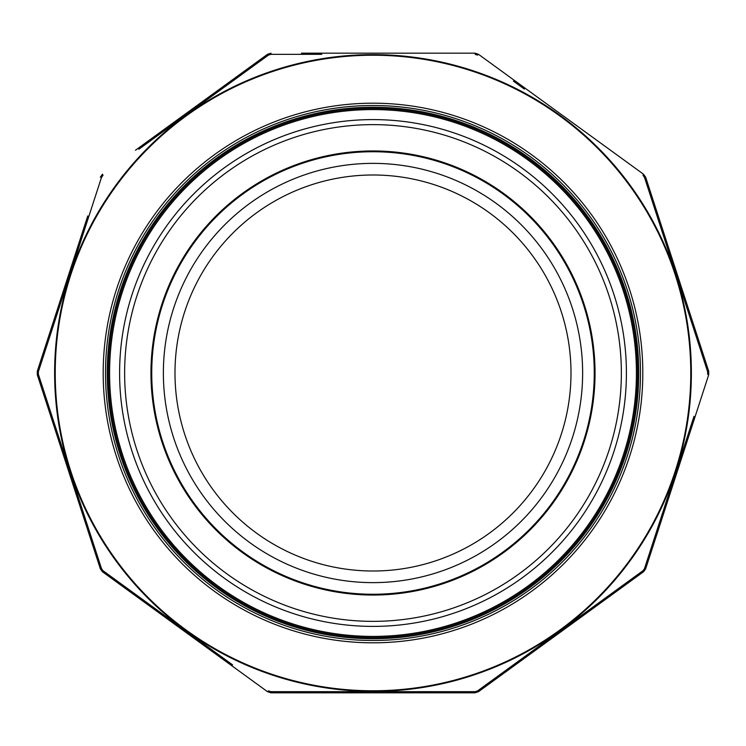 <?xml version="1.0" encoding="UTF-8"?>
<svg xmlns="http://www.w3.org/2000/svg" width="746" height="746" viewBox="0 0 746 746"><rect width="100%" height="100%" fill="white"/><g stroke="black" fill="none" stroke-linecap="round" stroke-linejoin="round"><path stroke-width="1.12" d="M570.998 373A197.998 197.998 0 0 1 273.996 544.477A197.998 197.998 0 0 1 273.996 201.523A197.998 197.998 0 0 1 570.998 373M582.635 373A209.635 209.635 0 0 1 268.187 554.548A209.635 209.635 0 0 1 268.187 191.452A209.635 209.635 0 0 1 582.635 373M594.264 373A221.264 221.264 0 0 1 262.368 564.619A221.264 221.264 0 0 1 262.368 181.381A221.264 221.264 0 0 1 594.264 373M637.578 373A264.578 264.578 0 0 1 240.706 602.134A264.578 264.578 0 0 1 240.706 143.866A264.578 264.578 0 0 1 637.578 373A264.578 264.578 0 0 1 240.706 602.134A264.578 264.578 0 0 1 240.706 143.866A264.578 264.578 0 0 1 637.578 373M301.459 53.171L475.025 53.171L478.447 54.29L643.528 174.228L645.644 177.138L708.7 371.2L708.7 374.8L645.644 568.862L643.528 571.772L478.447 691.71L643.528 571.772L645.644 568.862L644.469 568.676L693.985 416.333M662.345 232.276L707.637 371.741L644.469 177.324L645.644 177.138L643.528 174.228L610.517 150.235M307.063 691.663L270.789 691.645L268.392 690.871L267.553 691.71L270.975 692.829L475.025 692.829L270.975 692.829L267.553 691.71L102.472 571.772L100.356 568.862L37.3 374.8L100.356 568.862L102.472 571.772L103.013 570.718L232.603 664.891M56.202 316.77L101.531 177.324L38.363 371.741L37.3 371.2L37.3 374.8L37.3 371.2L87.748 215.948M135.483 150.235L267.553 54.29L270.975 53.171L267.553 54.29L268.392 55.129L138.784 149.275M364.151 691.673L330.916 691.673M221.627 656.918L103.013 570.718L101.531 568.676L87.841 526.62M83.655 513.724L38.363 374.259L101.531 568.676L100.356 568.862M37.3 374.8L38.363 374.259L38.363 371.741L52.015 329.667M149.75 141.302L268.392 55.129L270.789 54.355L270.975 53.171M321.824 54.327L270.789 54.355M524.373 89.082L513.397 81.109M643.528 174.228L642.987 175.282L644.469 177.324L658.159 219.389M689.798 429.23L644.469 568.676L642.987 570.718L607.216 596.725M596.25 604.698L477.608 690.871L642.987 570.718L643.528 571.772M432.605 691.663L422.348 691.673M102.472 174.228L103.013 175.282L101.531 177.324L100.356 177.138L102.472 174.228L100.356 177.138M270.975 692.829L270.789 691.645L475.211 691.645L477.608 690.871L478.447 691.71L475.025 692.829L478.447 691.71M707.637 374.259L707.637 371.741L708.7 371.2L708.7 374.8L707.637 374.259M477.608 55.129L475.211 54.355L475.025 53.171L478.447 54.29L477.608 55.129M373 640.488A267.488 267.488 0 0 0 604.652 239.252A267.488 267.488 0 0 0 141.348 239.252A267.488 267.488 0 0 0 373 640.488A267.488 267.488 0 0 0 604.652 239.252A267.488 267.488 0 0 0 141.348 239.252A267.488 267.488 0 0 0 373 640.488M475.025 692.829L475.211 691.645M595.038 373A222.038 222.038 0 0 1 261.977 565.291A222.038 222.038 0 0 1 261.977 180.709A222.038 222.038 0 0 1 595.038 373M621.362 373A248.362 248.362 0 0 0 248.819 157.91A248.362 248.362 0 0 0 248.819 588.09A248.362 248.362 0 0 0 621.362 373M626.407 373A253.407 253.407 0 0 1 246.301 592.455A253.407 253.407 0 0 1 246.301 153.545A253.407 253.407 0 0 1 626.407 373M636.422 373A263.422 263.422 0 0 0 241.294 144.873A263.422 263.422 0 0 0 241.294 601.127A263.422 263.422 0 0 0 636.422 373M638.744 373A265.744 265.744 0 0 1 240.128 603.141A265.744 265.744 0 0 1 240.128 142.859A265.744 265.744 0 0 1 638.744 373M373 690.777A317.777 317.777 0 0 0 648.199 214.111A317.777 317.777 0 0 0 97.801 214.111A317.777 317.777 0 0 0 373 690.777M373 642.819A269.819 269.819 0 0 1 139.334 238.095A269.819 269.819 0 0 1 606.666 238.095A269.819 269.819 0 0 1 373 642.819M373 54.626A318.374 318.374 0 0 1 691.374 373A318.374 318.374 0 0 1 373 691.374A318.374 318.374 0 0 1 54.626 373A318.374 318.374 0 0 1 373 54.626"/></g></svg>
